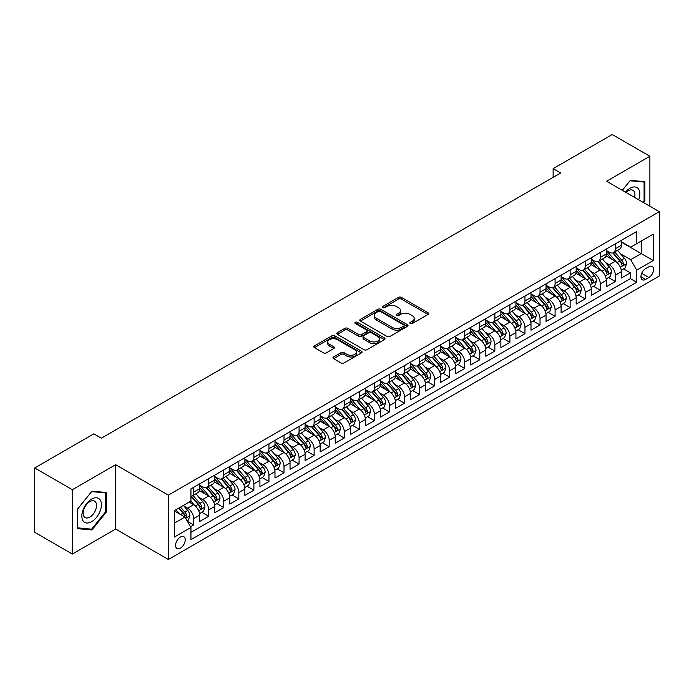 <?xml version="1.0" encoding="UTF-8"?>
<svg xmlns="http://www.w3.org/2000/svg" width="694" height="694" viewBox="0 0 694 694"><rect width="100%" height="100%" fill="white"/><g stroke="black" fill="none" stroke-linecap="round" stroke-linejoin="round"><path stroke-width="1.04" d="M410.258 323.525A1.466 0.841 0 0 0 412.323 323.525L428.033 314.46A2.091 1.206 0 0 0 428.64 313.61A2.091 1.206 0 0 0 428.033 312.751L401.427 297.388A2.091 1.206 0 0 0 398.469 297.388L382.758 306.462A1.466 0.841 0 0 0 382.333 307.06A1.466 0.841 0 0 0 382.758 307.65A1.466 0.841 0 0 0 384.832 307.65L386.862 306.479A6.688 3.86 0 0 1 396.326 306.479L398.538 307.763A6.688 3.86 0 0 1 400.499 310.496A6.688 3.86 0 0 1 398.538 313.22L396.508 314.399A1.466 0.841 0 0 0 396.083 314.989A1.466 0.841 0 0 0 396.508 315.588A1.466 0.841 0 0 0 398.582 315.588L400.612 314.417A6.688 3.86 0 0 1 410.067 314.417L412.288 315.701A6.688 3.86 0 0 1 414.249 318.425A6.688 3.86 0 0 1 412.288 321.157L410.258 322.337A1.466 0.841 0 0 0 409.824 322.927A1.466 0.841 0 0 0 410.258 323.525L410.258 322.337M180.405 548.173A6.819 3.938 120 0 0 184.856 542.17A6.819 3.938 120 0 0 183.806 536.705A6.819 3.938 120 0 0 180.405 537.043A6.819 3.938 120 0 0 175.946 543.046A6.819 3.938 120 0 0 176.996 548.512A6.819 3.938 120 0 0 180.405 548.173M333.571 356.959A2.091 1.206 0 0 0 332.964 357.818A2.091 1.206 0 0 0 333.571 358.668L341.04 362.979A2.091 1.206 0 0 0 343.998 362.979L361.435 352.908A2.091 1.206 0 0 0 362.051 352.058A2.091 1.206 0 0 0 361.435 351.199L334.829 335.835A2.091 1.206 0 0 0 331.871 335.835L314.434 345.907A2.091 1.206 0 0 0 313.818 346.766A2.091 1.206 0 0 0 314.434 347.616L323.447 352.821A2.091 1.206 0 0 0 326.406 352.821L333.866 348.509A2.091 1.206 0 0 0 334.482 347.659A2.091 1.206 0 0 0 333.866 346.809L329.398 344.224A5.595 3.227 0 0 1 327.759 341.942A5.595 3.227 0 0 1 331.212 338.958A5.595 3.227 0 0 1 337.31 339.661L354.825 349.767A5.595 3.227 0 0 1 356.464 352.058A5.595 3.227 0 0 1 353.012 355.033A5.595 3.227 0 0 1 346.913 354.339L343.998 352.647A2.091 1.206 0 0 0 341.04 352.647L333.571 356.959L333.571 358.668M115.646 464.702L72.35 489.704L34.7 467.964L34.7 532.307L72.35 554.038L115.646 529.045L168.356 559.477L168.356 495.134L115.646 464.702L115.646 529.045M649.888 206.257L649.888 156.263L606.591 181.255L659.3 211.687L168.356 495.134M649.888 156.263L612.238 134.523L553.127 168.651L553.127 177.343M34.7 467.964L93.811 433.837L101.341 438.183L560.657 172.997L553.127 168.651M387.009 336.434A2.091 1.206 0 0 0 389.967 336.434L407.413 326.362A2.091 1.206 0 0 0 408.02 325.512A2.091 1.206 0 0 0 407.413 324.662L380.798 309.298A2.091 1.206 0 0 0 377.848 309.298L360.403 319.37A2.091 1.206 0 0 0 359.787 320.22A2.091 1.206 0 0 0 360.403 321.07L387.009 336.434M355.892 323.846A1.466 0.841 0 0 1 357.375 324.055L357.375 322.311L384.424 337.926A2.091 1.206 0 0 1 385.04 338.785A2.091 1.206 0 0 1 384.424 339.635L366.979 349.707A2.091 1.206 0 0 1 364.02 349.707L337.414 334.343L337.414 332.634A2.091 1.206 0 0 0 336.807 333.493A2.091 1.206 0 0 0 337.414 334.343M337.414 332.634L344.883 328.331A2.091 1.206 0 0 1 347.841 328.331L358.633 334.56A2.091 1.206 0 0 0 361.583 334.56L366.536 331.697A2.091 1.206 0 0 0 367.152 330.847A2.091 1.206 0 0 0 366.536 329.988L355.302 323.508A1.466 0.841 0 0 1 354.877 322.91A1.466 0.841 0 0 1 355.779 322.129A1.466 0.841 0 0 1 357.375 322.311M190.529 526.763L193.652 524.959L187.406 521.35M183.849 505.995L187.632 508.173A8.519 4.919 60 0 1 193.652 518.609L199.681 515.13L199.681 521.48L208.712 516.267L201.859 512.311M198.909 497.303L202.691 499.48A8.519 4.919 60 0 1 208.712 509.916L214.741 506.438L214.741 512.788L223.772 507.566L216.918 503.61M213.969 488.602L217.751 490.788A8.519 4.919 60 0 1 223.772 501.224L229.801 497.745L229.801 504.087L238.831 498.873L231.978 494.917M229.029 479.91L232.811 482.096A8.519 4.919 60 0 1 238.831 492.523L244.861 489.044L244.861 495.395L253.891 490.181L247.038 486.225M244.088 471.217L247.871 473.395A8.519 4.919 60 0 1 253.891 483.831L259.92 480.352L259.92 486.702L268.951 481.489L262.098 477.524M259.148 462.516L262.931 464.702A8.519 4.919 60 0 1 268.951 475.138L274.98 471.66L274.98 478.01L284.011 472.788L277.158 468.832M274.208 453.824L277.99 456.01A8.519 4.919 60 0 1 284.011 466.446L290.04 462.967L290.04 469.309L299.071 464.095L292.217 460.139M289.268 445.132L293.05 447.318A8.519 4.919 60 0 1 299.071 457.745L305.1 454.266L305.1 460.616L314.13 455.403L307.277 451.447M304.328 436.439L308.11 438.617A8.519 4.919 60 0 1 314.13 449.053L320.16 445.574L320.16 451.924L329.19 446.702L322.337 442.746M319.387 427.738L323.17 429.924A8.519 4.919 60 0 1 329.19 440.36L335.219 436.882L335.219 443.232L344.25 438.009L337.397 434.054M334.447 419.046L338.23 421.232A8.519 4.919 60 0 1 344.25 431.668L350.279 428.189L350.279 434.531L359.31 429.317L352.457 425.361M349.507 410.354L353.289 412.54A8.519 4.919 60 0 1 359.31 422.967L365.339 419.488L365.339 425.838L374.37 420.625L367.516 416.669M364.567 401.661L368.349 403.839A8.519 4.919 60 0 1 374.37 414.275L380.399 410.796L380.399 417.146L389.429 411.924L382.576 407.968M379.627 392.96L383.409 395.146A8.519 4.919 60 0 1 389.429 405.582L395.459 402.104L395.459 408.454L404.489 403.231L397.636 399.276M394.686 384.268L398.469 386.454A8.519 4.919 60 0 1 404.489 396.89L410.518 393.411L410.518 399.753L419.549 394.539L412.696 390.583M409.746 375.575L413.529 377.762A8.519 4.919 60 0 1 419.549 388.189L425.578 384.71L425.578 391.06L434.609 385.847L427.756 381.891M424.806 366.883L428.588 369.061A8.519 4.919 60 0 1 434.609 379.497L440.629 376.018L440.629 382.368L449.669 377.146L442.815 373.19M439.866 358.182L443.648 360.368A8.519 4.919 60 0 1 449.669 370.804L455.689 367.326L455.689 373.667L464.728 368.453L457.875 364.497M454.926 349.49L458.708 351.676A8.519 4.919 60 0 1 464.728 362.103L470.749 358.633L470.749 364.975L479.788 359.761L472.935 355.805M469.985 340.797L473.768 342.975A8.519 4.919 60 0 1 479.788 353.411L485.809 349.932L485.809 356.282L494.848 351.069L487.995 347.113M485.045 332.105L488.828 334.282A8.519 4.919 60 0 1 494.848 344.718L500.868 341.24L500.868 347.59L509.908 342.368L503.055 338.412M500.105 323.404L503.887 325.59A8.519 4.919 60 0 1 509.908 336.026L515.928 332.547L515.928 338.889L524.968 333.675L518.114 329.719M515.165 314.712L518.947 316.898A8.519 4.919 60 0 1 524.968 327.325L530.988 323.846L530.988 330.197L540.027 324.983L533.174 321.027M530.225 306.019L534.007 308.197A8.519 4.919 60 0 1 540.027 318.633L546.048 315.154L546.048 321.504L555.087 316.291L548.234 312.335M545.284 297.327L549.067 299.504A8.519 4.919 60 0 1 555.087 309.94L561.108 306.462L561.108 312.812L570.147 307.589L563.294 303.634M560.344 288.626L564.127 290.812A8.519 4.919 60 0 1 570.147 301.248L576.167 297.769L576.167 304.111L585.207 298.897L578.354 294.941M575.404 279.934L579.186 282.12A8.519 4.919 60 0 1 585.207 292.547L591.227 289.068L591.227 295.418L600.267 290.205L593.413 286.249M590.464 271.241L594.246 273.419A8.519 4.919 60 0 1 600.267 283.855L606.287 280.376L606.287 286.726L615.326 281.504L615.326 275.162A8.519 4.919 -120 0 0 609.306 264.726L605.524 262.54M608.473 277.548L615.326 281.504M199.681 515.13A8.519 4.919 -120 0 0 193.652 504.703L189.141 502.092M214.741 506.438A8.519 4.919 -120 0 0 208.712 496.002L199.404 490.623M229.801 497.745A8.519 4.919 -120 0 0 223.772 487.309L214.463 481.931M244.861 489.044A8.519 4.919 -120 0 0 238.831 478.617L229.523 473.239M259.92 480.352A8.519 4.919 -120 0 0 253.891 469.916L244.583 464.546M274.98 471.66A8.519 4.919 -120 0 0 268.951 461.224L259.643 455.845M290.04 462.967A8.519 4.919 -120 0 0 284.011 452.531L274.703 447.153M305.1 454.266A8.519 4.919 -120 0 0 299.071 443.839L289.762 438.461M320.16 445.574A8.519 4.919 -120 0 0 314.13 435.138L304.822 429.768M335.219 436.882A8.519 4.919 -120 0 0 329.19 426.446L319.882 421.067M350.279 428.189A8.519 4.919 -120 0 0 344.25 417.753L334.942 412.375M365.339 419.488A8.519 4.919 -120 0 0 359.31 409.061L350.002 403.682M380.399 410.796A8.519 4.919 -120 0 0 374.37 400.36L365.061 394.99M395.459 402.104A8.519 4.919 -120 0 0 389.429 391.668L380.121 386.289M410.518 393.411A8.519 4.919 -120 0 0 404.489 382.975L395.181 377.597M425.578 384.71A8.519 4.919 -120 0 0 419.549 374.283L410.241 368.904M440.629 376.018A8.519 4.919 -120 0 0 434.609 365.582L425.301 360.212M455.689 367.326A8.519 4.919 -120 0 0 449.669 356.889L440.352 351.511M470.749 358.633A8.519 4.919 -120 0 0 464.728 348.197L455.411 342.819M485.809 349.932A8.519 4.919 -120 0 0 479.788 339.505L470.471 334.126M500.868 341.24A8.519 4.919 -120 0 0 494.848 330.804L485.531 325.425M515.928 332.547A8.519 4.919 -120 0 0 509.908 322.111L500.591 316.733M530.988 323.846A8.519 4.919 -120 0 0 524.968 313.419L515.651 308.041M546.048 315.154A8.519 4.919 -120 0 0 540.027 304.727L530.71 299.348M561.108 306.462A8.519 4.919 -120 0 0 555.087 296.026L545.77 290.647M576.167 297.769A8.519 4.919 -120 0 0 570.147 287.333L560.83 281.955M591.227 289.068A8.519 4.919 -120 0 0 585.207 278.641L575.89 273.262M606.287 280.376A8.519 4.919 -120 0 0 600.267 269.94L590.95 264.57M648.907 266.73L645.594 268.639A6.602 3.808 120 0 0 641.282 274.46A6.602 3.808 120 0 0 642.297 279.751A6.602 3.808 120 0 0 645.594 279.422L648.907 277.505A6.602 3.808 120 0 0 653.219 271.692A6.602 3.808 120 0 0 652.213 266.401A6.602 3.808 120 0 0 648.907 266.73M168.356 559.477L659.3 276.03L659.3 211.687M174.376 523.129L184.916 517.047L190.945 527.475L190.945 539.654L636.71 282.293L636.71 270.122L630.69 259.686L620.583 253.848M190.945 527.475L174.376 537.043L174.376 510.611L190.945 501.051L190.945 488.871L636.71 231.51L636.71 243.689L653.28 234.121L653.28 260.554L636.71 270.122M199.681 485.219L202.691 486.962A8.519 4.919 60 0 0 206.951 487.388L212.971 483.909A8.519 4.919 -120 0 0 214.741 480.005L214.741 475.138M214.741 476.526L217.751 478.27A8.519 4.919 60 0 0 222.011 478.686L228.031 475.208A8.519 4.919 -120 0 0 229.801 471.313L229.801 466.446M229.801 467.834L232.811 469.569A8.519 4.919 60 0 0 237.07 469.994L243.091 466.515A8.519 4.919 -120 0 0 244.861 462.62L244.861 457.745M244.861 459.142L247.871 460.877A8.519 4.919 60 0 0 252.13 461.302L258.151 457.823A8.519 4.919 -120 0 0 259.92 453.919L259.92 449.053M259.92 450.441L262.931 452.184A8.519 4.919 60 0 0 267.19 452.601L273.21 449.131A8.519 4.919 -120 0 0 274.98 445.227L274.98 440.36M274.98 441.748L277.99 443.492A8.519 4.919 60 0 0 282.25 443.908L288.27 440.43A8.519 4.919 -120 0 0 290.04 436.535L290.04 431.659M290.04 433.056L293.05 434.791A8.519 4.919 60 0 0 297.31 435.216L303.33 431.737A8.519 4.919 -120 0 0 305.1 427.842L305.1 422.967M305.1 424.364L308.11 426.099A8.519 4.919 60 0 0 312.369 426.524L318.39 423.045A8.519 4.919 -120 0 0 320.16 419.141L320.16 414.275M320.16 415.663L323.17 417.406A8.519 4.919 60 0 0 327.429 417.823L333.45 414.353A8.519 4.919 -120 0 0 335.219 410.449L335.219 405.582M335.219 406.97L338.23 408.714A8.519 4.919 60 0 0 342.489 409.13L348.509 405.652A8.519 4.919 -120 0 0 350.279 401.757L350.279 396.881M350.279 398.278L353.289 400.013A8.519 4.919 60 0 0 357.549 400.438L363.569 396.959A8.519 4.919 -120 0 0 365.339 393.056L365.339 388.189M365.339 389.586L368.349 391.321A8.519 4.919 60 0 0 372.609 391.746L378.629 388.267A8.519 4.919 -120 0 0 380.399 384.363L380.399 379.497M380.399 380.885L383.409 382.628A8.519 4.919 60 0 0 387.668 383.045L393.689 379.566A8.519 4.919 -120 0 0 395.459 375.671L395.459 370.804M395.459 372.192L398.469 373.927A8.519 4.919 60 0 0 402.728 374.352L408.749 370.874A8.519 4.919 -120 0 0 410.518 366.979L410.518 362.103M410.518 363.5L413.529 365.235A8.519 4.919 60 0 0 417.788 365.66L423.808 362.181A8.519 4.919 -120 0 0 425.578 358.278L425.578 353.411M425.578 354.808L428.588 356.543A8.519 4.919 60 0 0 432.848 356.968L438.868 353.489A8.519 4.919 -120 0 0 440.629 349.585L440.629 344.718M440.629 346.106L443.648 347.85A8.519 4.919 60 0 0 447.908 348.267L453.928 344.788A8.519 4.919 -120 0 0 455.689 340.893L455.689 336.026M455.689 337.414L458.708 339.149A8.519 4.919 60 0 0 462.967 339.574L468.988 336.096A8.519 4.919 -120 0 0 470.749 332.2L470.749 327.325M470.749 328.722L473.768 330.457A8.519 4.919 60 0 0 478.027 330.882L484.048 327.403A8.519 4.919 -120 0 0 485.809 323.499L485.809 318.633M485.809 320.021L488.828 321.764A8.519 4.919 60 0 0 493.087 322.19L499.107 318.711A8.519 4.919 -120 0 0 500.868 314.807L500.868 309.94M500.868 311.328L503.887 313.072A8.519 4.919 60 0 0 508.147 313.488L514.167 310.01A8.519 4.919 -120 0 0 515.928 306.115L515.928 301.248M515.928 302.636L518.947 304.371A8.519 4.919 60 0 0 523.207 304.796L529.227 301.317A8.519 4.919 -120 0 0 530.988 297.422L530.988 292.547M530.988 293.944L534.007 295.679A8.519 4.919 60 0 0 538.266 296.104L544.287 292.625A8.519 4.919 -120 0 0 546.048 288.721L546.048 283.855M546.048 285.243L549.067 286.986A8.519 4.919 60 0 0 553.326 287.411L559.347 283.933A8.519 4.919 -120 0 0 561.108 280.029L561.108 275.162M561.108 276.55L564.127 278.294A8.519 4.919 60 0 0 568.386 278.71L574.406 275.232A8.519 4.919 -120 0 0 576.167 271.337L576.167 266.47M576.167 267.858L579.186 269.593A8.519 4.919 60 0 0 583.446 270.018L589.466 266.539A8.519 4.919 -120 0 0 591.227 262.644L591.227 257.769M591.227 259.166L594.246 260.901A8.519 4.919 60 0 0 598.506 261.326L604.526 257.847A8.519 4.919 -120 0 0 606.287 253.943L606.287 249.077M190.945 532.35L630.386 278.641L630.386 272.811L621.347 278.034L621.347 271.684A8.519 4.919 -120 0 0 615.326 261.248L606.009 255.869M606.287 250.465L609.306 252.208A8.519 4.919 -120 0 0 613.565 252.625A8.519 4.919 -120 0 0 615.326 248.73L615.326 243.863M613.565 252.625L619.586 249.155A8.519 4.919 -120 0 0 621.347 245.251L621.347 240.384M193.652 487.309L193.652 492.176A8.519 4.919 60 0 1 191.891 496.08A8.519 4.919 60 0 1 190.945 496.418M191.891 496.08L197.911 492.601A8.519 4.919 -120 0 0 199.681 488.697L199.681 483.831M208.712 478.617L208.712 483.484A8.519 4.919 60 0 1 206.951 487.388M223.772 469.916L223.772 474.791A8.519 4.919 60 0 1 222.011 478.686M238.831 461.224L238.831 466.09A8.519 4.919 60 0 1 237.07 469.994M253.891 452.531L253.891 457.398A8.519 4.919 60 0 1 252.13 461.302M268.951 443.839L268.951 448.706A8.519 4.919 60 0 1 267.19 452.601M284.011 435.138L284.011 440.013A8.519 4.919 60 0 1 282.25 443.908M299.071 426.446L299.071 431.312A8.519 4.919 60 0 1 297.31 435.216M314.13 417.753L314.13 422.62A8.519 4.919 60 0 1 312.369 426.524M329.19 409.061L329.19 413.928A8.519 4.919 60 0 1 327.429 417.823M344.25 400.36L344.25 405.235A8.519 4.919 60 0 1 342.489 409.13M359.31 391.668L359.31 396.534A8.519 4.919 60 0 1 357.549 400.438M374.37 382.975L374.37 387.842A8.519 4.919 60 0 1 372.609 391.746M389.429 374.283L389.429 379.15A8.519 4.919 60 0 1 387.668 383.045M404.489 365.582L404.489 370.457A8.519 4.919 60 0 1 402.728 374.352M419.549 356.889L419.549 361.756A8.519 4.919 60 0 1 417.788 365.66M434.609 348.197L434.609 353.064A8.519 4.919 60 0 1 432.848 356.968M449.669 339.505L449.669 344.371A8.519 4.919 60 0 1 447.908 348.267M464.728 330.804L464.728 335.679A8.519 4.919 60 0 1 462.967 339.574M479.788 322.111L479.788 326.978A8.519 4.919 60 0 1 478.027 330.882M494.848 313.419L494.848 318.286A8.519 4.919 60 0 1 493.087 322.19M509.908 304.718L509.908 309.593A8.519 4.919 60 0 1 508.147 313.488M524.968 296.026L524.968 300.892A8.519 4.919 60 0 1 523.207 304.796M540.027 287.333L540.027 292.2A8.519 4.919 60 0 1 538.266 296.104M555.087 278.641L555.087 283.508A8.519 4.919 60 0 1 553.326 287.411M570.147 269.94L570.147 274.815A8.519 4.919 60 0 1 568.386 278.71M585.207 261.248L585.207 266.114A8.519 4.919 60 0 1 583.446 270.018M600.267 252.555L600.267 257.422A8.519 4.919 60 0 1 598.506 261.326M600.267 283.855L600.267 290.205M585.207 292.547L585.207 298.897M570.147 301.248L570.147 307.589M555.087 309.94L555.087 316.291M540.027 318.633L540.027 324.983M524.968 327.325L524.968 333.675M509.908 336.026L509.908 342.368M494.848 344.718L494.848 351.069M479.788 353.411L479.788 359.761M464.728 362.103L464.728 368.453M449.669 370.804L449.669 377.146M434.609 379.497L434.609 385.847M419.549 388.189L419.549 394.539M404.489 396.89L404.489 403.231M389.429 405.582L389.429 411.924M374.37 414.275L374.37 420.625M359.31 422.967L359.31 429.317M344.25 431.668L344.25 438.009M329.19 440.36L329.19 446.702M314.13 449.053L314.13 455.403M299.071 457.745L299.071 464.095M284.011 466.446L284.011 472.788M268.951 475.138L268.951 481.489M253.891 483.831L253.891 490.181M238.831 492.523L238.831 498.873M223.772 501.224L223.772 507.566M208.712 509.916L208.712 516.267M193.652 518.609L193.652 524.959M184.916 517.047L174.376 510.958M630.69 259.686L641.23 253.596L641.23 241.078L653.28 234.121M621.347 242.119L653.28 260.554M621.347 241.772L630.69 247.168L636.71 243.689M72.35 489.704L72.35 554.038M623.533 268.856L630.386 272.811M630.386 278.641L636.71 282.293M643.572 202.613L644.839 201.034L644.839 181.655L630.308 180.362L622.301 190.33M77.398 528.646L91.929 529.947L106.46 511.868L106.46 492.488L91.929 491.187L77.398 509.266L77.398 528.646M644.093 200.601L644.839 201.034M105.705 511.435L106.46 511.868M90.394 529.062L91.929 529.947M410.839 323.734L412.288 322.901A6.688 3.86 0 0 0 414.249 320.168L414.249 318.425M400.499 310.496L400.499 312.231A6.688 3.86 0 0 1 398.538 314.963L397.089 315.796M428.033 312.751L428.033 314.46L401.427 299.131A2.091 1.206 0 0 0 398.469 299.131L383.348 307.858M407.378 326.38L380.798 311.033A2.091 1.206 0 0 0 377.848 311.033L360.429 321.088M403.717 326.111A1.466 0.841 0 0 0 404.142 325.512A1.466 0.841 0 0 0 403.717 324.913L380.355 311.433A1.466 0.841 0 0 0 378.291 311.433L376.148 312.664A6.688 3.86 0 0 0 374.187 315.397A6.688 3.86 0 0 0 376.148 318.13L392.11 327.342A6.688 3.86 0 0 0 401.574 327.342L403.717 326.111L403.717 327.846A1.466 0.841 0 0 0 404.142 327.247L404.142 325.512M374.187 315.397L374.187 317.141A6.688 3.86 0 0 0 376.148 319.865L376.148 318.13M403.717 327.846L401.574 329.086A6.688 3.86 0 0 1 392.11 329.086L376.148 319.865M337.44 334.361L344.883 330.066L344.883 328.331M367.152 330.847L367.152 332.582A2.091 1.206 0 0 1 366.536 333.441L361.583 336.295A2.091 1.206 0 0 1 358.633 336.295L347.841 330.066A2.091 1.206 0 0 0 344.883 330.066M357.375 324.055L384.398 339.652M369.824 341.023A5.595 3.227 0 0 0 375.922 341.726A5.595 3.227 0 0 0 379.375 338.741A5.595 3.227 0 0 0 377.736 336.46L371.559 332.894A2.091 1.206 0 0 0 368.609 332.894L363.656 335.757A2.091 1.206 0 0 0 363.04 336.607A2.091 1.206 0 0 0 363.656 337.458L369.824 341.023L369.824 342.758A5.595 3.227 0 0 0 375.922 343.461A5.595 3.227 0 0 0 379.375 340.476L379.375 338.741M363.04 336.607L363.04 338.342A2.091 1.206 0 0 0 363.656 339.201L363.656 337.458M369.824 342.758L363.656 339.201M356.464 352.058L356.464 353.793A5.595 3.227 0 0 1 353.012 356.777A5.595 3.227 0 0 1 346.913 356.074L343.998 354.391A2.091 1.206 0 0 0 341.04 354.391L333.597 358.685M327.759 341.942L327.759 343.677A5.595 3.227 0 0 0 329.398 345.959L329.398 344.224M333.866 346.809L333.866 348.509L329.398 345.959M361.409 352.925L334.829 337.579A2.091 1.206 0 0 0 331.871 337.579L314.46 347.633M621.225 270.192L625.112 267.945L626.621 263.599A5.647 3.262 -120 0 0 624.418 258.298L617.539 250.334M616.159 261.803L608.005 252.356A16.292 9.404 -120 0 0 606.287 250.56M611.692 259.148L607.12 253.865A13.524 7.808 -120 0 0 606.287 252.954M612.793 252.937L619.751 260.996A5.647 3.262 60 0 1 621.763 264.882C622.613 266.019 623.221 265.672 623.576 263.841A5.647 3.262 -120 0 0 621.564 259.946L614.676 251.983M613.201 252.807L620.679 261.464A2.871 1.657 60 0 1 621.408 262.584L623.576 263.841M621.763 264.882L622.18 265.55M638.688 199.785A13.845 7.99 120 0 0 630.013 188.256A13.845 7.99 120 0 0 625.476 192.16M634.559 197.408A9.473 5.474 120 0 0 632.963 190.321A9.473 5.474 120 0 0 628.226 190.789A9.473 5.474 120 0 0 626.031 192.481M622.327 190.347L630.013 180.787L644.093 182.045L644.093 200.818L642.939 202.249M643.156 181.507L644.093 182.045M100.101 511.148A13.845 7.99 120 0 0 96.518 497.78A13.845 7.99 120 0 0 83.15 509.639A13.845 7.99 120 0 0 86.733 523.007A13.845 7.99 120 0 0 100.101 511.148M95.651 509.882A9.473 5.474 120 0 0 94.584 501.155A9.473 5.474 120 0 0 84.043 508.849A9.473 5.474 120 0 0 85.102 517.577A9.473 5.474 120 0 0 95.651 509.882M77.546 527.908L77.546 509.136L91.625 491.621L105.705 492.879L105.705 511.651L91.625 529.166L77.398 527.822M104.777 492.341L105.705 492.879M606.166 278.884L610.052 276.637L611.561 272.291A5.647 3.262 -120 0 0 609.367 266.99L602.479 259.027M601.099 270.495L592.945 261.048A16.292 9.404 -120 0 0 591.227 259.252M596.632 267.841L592.06 262.558A13.524 7.808 -120 0 0 591.227 261.647M597.734 261.629L604.691 269.688A5.647 3.262 60 0 1 606.703 273.575C607.554 274.711 608.161 274.364 608.517 272.534A5.647 3.262 -120 0 0 606.504 268.647L599.616 260.675M598.141 261.499L605.619 270.157A2.871 1.657 60 0 1 606.348 271.285L608.517 272.534M606.703 273.575L607.12 274.243M591.106 287.576L594.992 285.329L596.502 280.983A5.647 3.262 -120 0 0 594.307 275.683L587.419 267.719M586.04 279.188L577.885 269.74A16.292 9.404 -120 0 0 576.167 267.953M581.572 276.542L577 271.25A13.524 7.808 -120 0 0 576.167 270.348M582.674 270.322L589.631 278.381A5.647 3.262 60 0 1 591.644 282.267C592.494 283.404 593.101 283.057 593.457 281.226A5.647 3.262 -120 0 0 591.444 277.34L584.565 269.376M583.081 270.192L590.559 278.849A2.871 1.657 60 0 1 591.288 279.977L593.457 281.226M591.644 282.267L592.06 282.935M576.046 296.277L579.932 294.03L581.442 289.684A5.647 3.262 -120 0 0 579.247 284.384L572.359 276.412M570.98 287.88L562.825 278.433A16.292 9.404 -120 0 0 561.108 276.646M566.512 285.234L561.94 279.951A13.524 7.808 -120 0 0 561.108 279.04M567.614 279.023L574.571 287.073A5.647 3.262 60 0 1 576.584 290.968C577.434 292.096 578.041 291.749 578.397 289.918A5.647 3.262 -120 0 0 576.384 286.032L569.505 278.068M568.022 278.884L575.5 287.542A2.871 1.657 60 0 1 576.228 288.669L578.397 289.918M576.584 290.968L577 291.636M560.986 304.97L564.873 302.723L566.382 298.377A5.647 3.262 -120 0 0 564.187 293.076L557.299 285.113M555.92 296.581L547.766 287.134A16.292 9.404 -120 0 0 546.048 285.338M551.452 293.926L546.881 288.643A13.524 7.808 -120 0 0 546.048 287.732M552.554 287.715L559.511 295.774A5.647 3.262 60 0 1 561.524 299.661C562.374 300.797 562.981 300.45 563.337 298.62A5.647 3.262 -120 0 0 561.325 294.724L554.445 286.761M552.962 287.585L560.44 296.243A2.871 1.657 60 0 1 561.168 297.362L563.337 298.62M561.524 299.661L561.94 300.329M545.926 313.662L549.813 311.415L551.322 307.069A5.647 3.262 -120 0 0 549.128 301.769L542.24 293.805M540.86 305.273L532.706 295.826A16.292 9.404 -120 0 0 530.988 294.03M536.393 302.619L531.821 297.336A13.524 7.808 -120 0 0 530.988 296.425M537.494 296.407L544.452 304.466A5.647 3.262 60 0 1 546.464 308.353C547.314 309.489 547.922 309.142 548.277 307.312A5.647 3.262 -120 0 0 546.265 303.425L539.385 295.453M537.902 296.277L545.38 304.935A2.871 1.657 60 0 1 546.109 306.063L548.277 307.312M546.464 308.353L546.881 309.021M530.867 322.363L534.753 320.116L536.262 315.761A5.647 3.262 -120 0 0 534.068 310.461L527.18 302.497M525.8 313.966L517.646 304.519A16.292 9.404 -120 0 0 515.928 302.731M521.333 311.32L516.761 306.028A13.524 7.808 -120 0 0 515.928 305.126M522.435 305.1L529.392 313.159A5.647 3.262 60 0 1 531.404 317.045C532.255 318.182 532.862 317.835 533.218 316.004A5.647 3.262 -120 0 0 531.205 312.118L524.326 304.154M522.842 304.97L530.32 313.627A2.871 1.657 60 0 1 531.049 314.755L533.218 316.004M531.404 317.045L531.821 317.713M515.807 331.055L519.693 328.809L521.203 324.462A5.647 3.262 -120 0 0 519.008 319.162L512.12 311.19M510.741 322.667L502.586 313.211A16.292 9.404 -120 0 0 500.868 311.424M506.273 320.012L501.701 314.729A13.524 7.808 -120 0 0 500.868 313.818M507.375 313.801L514.332 321.851A5.647 3.262 60 0 1 516.345 325.746C517.195 326.874 517.802 326.527 518.158 324.697A5.647 3.262 -120 0 0 516.145 320.81L509.266 312.847M507.782 313.662L515.26 322.32A2.871 1.657 60 0 1 515.989 323.447L518.158 324.697M516.345 325.746L516.761 326.414M500.747 339.748L504.633 337.501L506.143 333.155A5.647 3.262 -120 0 0 503.948 327.854L497.06 319.891M495.69 331.359L487.526 321.912A16.292 9.404 -120 0 0 485.809 320.116M491.213 328.704L486.641 323.421A13.524 7.808 -120 0 0 485.809 322.51M492.315 322.493L499.272 330.552A5.647 3.262 60 0 1 501.285 334.439C502.135 335.575 502.742 335.228 503.098 333.398A5.647 3.262 -120 0 0 501.085 329.503L494.206 321.539M492.723 322.363L500.201 331.021A2.871 1.657 60 0 1 500.929 332.14L503.098 333.398M501.285 334.439L501.701 335.107M485.687 348.44L489.574 346.193L491.083 341.847A5.647 3.262 -120 0 0 488.888 336.547L482 328.583M480.63 340.051L472.467 330.604A16.292 9.404 -120 0 0 470.749 328.809M476.153 337.397L471.59 332.114A13.524 7.808 -120 0 0 470.749 331.212M477.255 331.185L484.212 339.245A5.647 3.262 60 0 1 486.225 343.131C487.075 344.267 487.682 343.92 488.038 342.09A5.647 3.262 -120 0 0 486.026 338.204L479.146 330.231M477.663 331.055L485.141 339.713A2.871 1.657 60 0 1 485.869 340.841L488.038 342.09M486.225 343.131L486.641 343.799M470.627 357.141L474.514 354.894L476.023 350.539A5.647 3.262 -120 0 0 473.829 345.248L466.941 337.275M465.57 348.744L457.407 339.297A16.292 9.404 -120 0 0 455.689 337.51M461.094 346.098L456.531 340.815A13.524 7.808 -120 0 0 455.689 339.904M462.195 339.878L469.153 347.937A5.647 3.262 60 0 1 471.165 351.823C472.015 352.96 472.623 352.613 472.978 350.782A5.647 3.262 -120 0 0 470.966 346.896L464.086 338.932M462.603 339.748L470.081 348.405A2.871 1.657 60 0 1 470.81 349.533L472.978 350.782M471.165 351.823L471.582 352.5M455.568 365.833L459.454 363.587L460.963 359.24A5.647 3.262 -120 0 0 458.769 353.94L451.881 345.968M450.51 357.445L442.347 347.989A16.292 9.404 -120 0 0 440.629 346.202M446.034 354.79L441.471 349.507A13.524 7.808 -120 0 0 440.629 348.596M447.136 348.579L454.093 356.638A5.647 3.262 60 0 1 456.105 360.524C456.956 361.652 457.563 361.305 457.919 359.475A5.647 3.262 -120 0 0 455.906 355.588L449.027 347.625M447.543 348.44L455.021 357.106A2.871 1.657 60 0 1 455.75 358.225L457.919 359.475M456.105 360.524L456.522 361.192M440.508 374.526L444.394 372.279L445.904 367.933A5.647 3.262 -120 0 0 443.709 362.632L436.821 354.669M435.45 366.137L427.287 356.69A16.292 9.404 -120 0 0 425.578 354.894M430.974 363.483L426.411 358.199A13.524 7.808 -120 0 0 425.578 357.289M432.076 357.271L439.042 365.33A5.647 3.262 60 0 1 441.046 369.217C441.896 370.353 442.503 370.006 442.859 368.176A5.647 3.262 -120 0 0 440.846 364.281L433.967 356.317M432.483 357.141L439.961 365.799A2.871 1.657 60 0 1 440.69 366.918L442.859 368.176M441.046 369.217L441.462 369.885M425.448 383.218L429.343 380.971L430.844 376.625A5.647 3.262 -120 0 0 428.649 371.325L421.77 363.361M420.391 374.829L412.227 365.382A16.292 9.404 -120 0 0 410.518 363.595M415.914 372.175L411.351 366.892A13.524 7.808 -120 0 0 410.518 365.99M417.016 365.964L423.982 374.023A5.647 3.262 60 0 1 425.986 377.909C426.836 379.045 427.443 378.698 427.799 376.868A5.647 3.262 -120 0 0 425.786 372.982L418.907 365.009M417.424 365.833L424.902 374.491A2.871 1.657 60 0 1 425.63 375.619L427.799 376.868M425.986 377.909L426.402 378.577M410.388 391.919L414.283 389.672L415.784 385.317A5.647 3.262 -120 0 0 413.589 380.026L406.71 372.053M405.331 383.522L397.168 374.075A16.292 9.404 -120 0 0 395.459 372.288M400.854 380.876L396.291 375.593A13.524 7.808 -120 0 0 395.459 374.682M401.956 374.656L408.922 382.715A5.647 3.262 60 0 1 410.926 386.601C411.776 387.738 412.383 387.391 412.739 385.56A5.647 3.262 -120 0 0 410.727 381.674L403.847 373.71M402.364 374.526L409.842 383.183A2.871 1.657 60 0 1 410.57 384.311L412.739 385.56M410.926 386.601L411.342 387.278M395.328 400.612L399.224 398.365L400.724 394.019A5.647 3.262 -120 0 0 398.529 388.718L391.65 380.754M390.271 392.223L382.108 382.776A16.292 9.404 -120 0 0 380.399 380.98M385.795 389.568L381.232 384.285A13.524 7.808 -120 0 0 380.399 383.374M386.896 383.357L393.862 391.416A5.647 3.262 60 0 1 395.875 395.302C396.716 396.439 397.324 396.083 397.679 394.253A5.647 3.262 -120 0 0 395.667 390.366L388.787 382.403M387.304 383.227L394.791 391.884A2.871 1.657 60 0 1 395.511 393.004L397.679 394.253M395.875 395.302L396.283 395.97M380.269 409.304L384.164 407.057L385.664 402.711A5.647 3.262 -120 0 0 383.47 397.41L376.59 389.447M375.211 400.915L367.048 391.468A16.292 9.404 -120 0 0 365.339 389.672M370.735 398.261L366.172 392.978A13.524 7.808 -120 0 0 365.339 392.067M371.837 392.049L378.803 400.108A5.647 3.262 60 0 1 380.815 403.995C381.657 405.131 382.264 404.784 382.62 402.954A5.647 3.262 -120 0 0 380.607 399.067L373.728 391.095M372.244 391.919L379.731 400.577A2.871 1.657 60 0 1 380.451 401.696L382.62 402.954M380.815 403.995L381.223 404.663M365.209 417.996L369.104 415.749L370.605 411.403A5.647 3.262 -120 0 0 368.41 406.103L361.531 398.139M360.151 409.607L351.988 400.16A16.292 9.404 -120 0 0 350.279 398.373M355.675 406.962L351.112 401.67A13.524 7.808 -120 0 0 350.279 400.768M356.777 400.742L363.743 408.801A5.647 3.262 60 0 1 365.755 412.687C366.597 413.824 367.204 413.477 367.56 411.646A5.647 3.262 -120 0 0 365.547 407.76L358.668 399.787M357.184 400.612L364.671 409.269A2.871 1.657 60 0 1 365.391 410.397L367.56 411.646M365.755 412.687L366.163 413.355M350.149 426.697L354.044 424.45L355.545 420.096A5.647 3.262 -120 0 0 353.35 414.804L346.471 406.831M345.092 418.3L336.928 408.853A16.292 9.404 -120 0 0 335.219 407.066M340.615 415.654L336.052 410.371A13.524 7.808 -120 0 0 335.219 409.46M341.717 409.434L348.683 417.493A5.647 3.262 60 0 1 350.696 421.388C351.537 422.516 352.144 422.169 352.5 420.338A5.647 3.262 -120 0 0 350.487 416.452L343.608 408.488M342.133 409.304L349.611 417.962A2.871 1.657 60 0 1 350.331 419.089L352.5 420.338M350.696 421.388L351.103 422.056M335.089 435.39L338.984 433.143L340.485 428.797A5.647 3.262 -120 0 0 338.29 423.496L331.411 415.533M330.032 427.001L321.869 417.554A16.292 9.404 -120 0 0 320.16 415.758M325.555 424.346L320.992 419.063A13.524 7.808 -120 0 0 320.16 418.152M326.657 418.135L333.623 426.194A5.647 3.262 60 0 1 335.636 430.08C336.477 431.217 337.084 430.87 337.44 429.031A5.647 3.262 -120 0 0 335.428 425.144L328.548 417.181M327.074 418.005L334.551 426.663A2.871 1.657 60 0 1 335.271 427.782L337.44 429.031M335.636 430.08L336.043 430.748M320.029 444.082L323.925 441.835L325.425 437.489A5.647 3.262 -120 0 0 323.231 432.189L316.351 424.225M314.972 435.693L306.809 426.246A16.292 9.404 -120 0 0 305.1 424.45M310.496 433.039L305.933 427.756A13.524 7.808 -120 0 0 305.1 426.845M311.597 426.827L318.563 434.886A5.647 3.262 60 0 1 320.576 438.773C321.417 439.909 322.025 439.562 322.38 437.732A5.647 3.262 -120 0 0 320.368 433.845L313.488 425.873M312.014 426.697L319.492 435.355A2.871 1.657 60 0 1 320.212 436.483L322.38 437.732M320.576 438.773L320.984 439.441M304.97 452.774L308.865 450.527L310.365 446.181A5.647 3.262 -120 0 0 308.171 440.881L301.291 432.917M299.912 444.386L291.749 434.938A16.292 9.404 -120 0 0 290.04 433.151M295.436 441.74L290.873 436.448A13.524 7.808 -120 0 0 290.04 435.546M296.538 435.52L303.504 443.579A5.647 3.262 60 0 1 305.516 447.465C306.358 448.602 306.965 448.255 307.321 446.424A5.647 3.262 -120 0 0 305.308 442.538L298.429 434.574M296.954 435.39L304.432 444.047A2.871 1.657 60 0 1 305.152 445.175L307.321 446.424M305.516 447.465L305.924 448.133M289.91 461.475L293.805 459.228L295.306 454.882A5.647 3.262 -120 0 0 293.111 449.582L286.232 441.61M284.852 453.078L276.689 443.631A16.292 9.404 -120 0 0 274.98 441.844M280.376 450.432L275.813 445.149A13.524 7.808 -120 0 0 274.98 444.238M281.478 444.221L288.444 452.271A5.647 3.262 60 0 1 290.456 456.166C291.298 457.294 291.905 456.947 292.261 455.117A5.647 3.262 -120 0 0 290.248 451.23L283.369 443.266M281.894 444.082L289.372 452.74A2.871 1.657 60 0 1 290.092 453.867L292.261 455.117M290.456 456.166L290.864 456.834M274.85 470.168L278.745 467.921L280.246 463.575A5.647 3.262 -120 0 0 278.051 458.274L271.172 450.311M269.793 461.779L261.629 452.332A16.292 9.404 -120 0 0 259.92 450.536M265.316 459.124L260.753 453.841A13.524 7.808 -120 0 0 259.92 452.93M266.418 452.913L273.384 460.972A5.647 3.262 60 0 1 275.397 464.859C276.238 465.995 276.845 465.648 277.201 463.818A5.647 3.262 -120 0 0 275.188 459.922L268.309 451.959M266.834 452.783L274.312 461.441A2.871 1.657 60 0 1 275.032 462.56L277.201 463.818M275.397 464.859L275.804 465.527M259.79 478.86L263.685 476.613L265.186 472.267A5.647 3.262 -120 0 0 262.991 466.967L256.112 459.003M254.733 470.471L246.57 461.024A16.292 9.404 -120 0 0 244.861 459.228M250.256 467.817L245.693 462.534A13.524 7.808 -120 0 0 244.861 461.623M251.358 461.605L258.324 469.665A5.647 3.262 60 0 1 260.337 473.551C261.178 474.687 261.785 474.34 262.141 472.51A5.647 3.262 -120 0 0 260.129 468.624L253.249 460.651M251.775 461.475L259.252 470.133A2.871 1.657 60 0 1 259.972 471.261L262.141 472.51M260.337 473.551L260.744 474.219M244.73 487.561L248.626 485.314L250.126 480.959A5.647 3.262 -120 0 0 247.932 475.659L241.052 467.695M239.673 479.164L231.51 469.717A16.292 9.404 -120 0 0 229.801 467.93M235.197 476.518L230.634 471.226A13.524 7.808 -120 0 0 229.801 470.324M236.298 470.298L243.264 478.357A5.647 3.262 60 0 1 245.277 482.243C246.118 483.38 246.726 483.033 247.081 481.202A5.647 3.262 -120 0 0 245.069 477.316L238.189 469.352M236.715 470.168L244.193 478.825A2.871 1.657 60 0 1 244.913 479.953L247.081 481.202M245.277 482.243L245.685 482.911M229.671 496.253L233.566 494.007L235.066 489.66A5.647 3.262 -120 0 0 232.872 484.36L225.992 476.388M224.613 487.856L216.45 478.409A16.292 9.404 -120 0 0 214.741 476.622M220.137 485.21L215.574 479.927A13.524 7.808 -120 0 0 214.741 479.016M221.239 478.999L228.205 487.049A5.647 3.262 60 0 1 230.217 490.944C231.059 492.072 231.666 491.725 232.022 489.895A5.647 3.262 -120 0 0 230.009 486.008L223.13 478.045M221.655 478.86L229.133 487.518A2.871 1.657 60 0 1 229.853 488.645L232.022 489.895M230.217 490.944L230.625 491.612M214.611 504.946L218.506 502.699L220.007 498.353A5.647 3.262 -120 0 0 217.812 493.052L210.933 485.089M209.553 496.557L201.39 487.11A16.292 9.404 -120 0 0 199.681 485.314M205.077 493.902L200.514 488.619A13.524 7.808 -120 0 0 199.681 487.709M206.179 487.691L213.145 495.75A5.647 3.262 60 0 1 215.157 499.637C215.999 500.773 216.606 500.426 216.962 498.596A5.647 3.262 -120 0 0 214.949 494.701L208.07 486.737M206.595 487.561L214.073 496.219A2.871 1.657 60 0 1 214.793 497.338L216.962 498.596M215.157 499.637L215.565 500.305M199.551 513.638L203.446 511.391L204.947 507.045A5.647 3.262 -120 0 0 202.752 501.745L195.873 493.781M194.494 505.249L190.893 501.077M190.017 502.595L189.427 501.918M191.119 496.384L198.085 504.443A5.647 3.262 60 0 1 200.098 508.329C200.939 509.465 201.546 509.118 201.902 507.288A5.647 3.262 -120 0 0 199.889 503.402L193.01 495.429M191.535 496.253L199.013 504.911A2.871 1.657 60 0 1 199.733 506.039L201.902 507.288M200.098 508.329L200.505 508.997M187.102 520.83L188.386 520.092L189.887 515.737A5.647 3.262 -120 0 0 187.692 510.446L183.363 505.423M179.312 513.812L175.834 509.769M174.957 511.296L174.376 510.619M178.688 508.121L183.025 513.135A5.647 3.262 60 0 1 185.038 517.021C185.879 518.158 186.486 517.811 186.842 515.98A5.647 3.262 -120 0 0 184.83 512.094L180.501 507.08M179.043 507.921L183.953 513.603A2.871 1.657 60 0 1 184.673 514.731L186.842 515.98M185.038 517.021L185.445 517.698M187.632 508.173L193.652 504.703M202.691 499.48L208.712 496.002M217.751 490.788L223.772 487.309M232.811 482.096L238.831 478.617M247.871 473.395L253.891 469.916M262.931 464.702L268.951 461.224M277.99 456.01L284.011 452.531M293.05 447.318L299.071 443.839M308.11 438.617L314.13 435.138M323.17 429.924L329.19 426.446M338.23 421.232L344.25 417.753M353.289 412.54L359.31 409.061M368.349 403.839L374.37 400.36M383.409 395.146L389.429 391.668M398.469 386.454L404.489 382.975M413.529 377.762L419.549 374.283M428.588 369.061L434.609 365.582M443.648 360.368L449.669 356.889M458.708 351.676L464.728 348.197M473.768 342.975L479.788 339.505M488.828 334.282L494.848 330.804M503.887 325.59L509.908 322.111M518.947 316.898L524.968 313.419M534.007 308.197L540.027 304.727M549.067 299.504L555.087 296.026M564.127 290.812L570.147 287.333M579.186 282.12L585.207 278.641M594.246 273.419L600.267 269.94M609.306 264.726L615.326 261.248M615.326 248.73L621.347 245.251M193.652 492.176L199.681 488.697M208.712 483.484L214.741 480.005M223.772 474.791L229.801 471.313M238.831 466.09L244.861 462.62M253.891 457.398L259.92 453.919M268.951 448.706L274.98 445.227M284.011 440.013L290.04 436.535M299.071 431.312L305.1 427.842M314.13 422.62L320.16 419.141M329.19 413.928L335.219 410.449M344.25 405.235L350.279 401.757M359.31 396.534L365.339 393.056M374.37 387.842L380.399 384.363M389.429 379.15L395.459 375.671M404.489 370.457L410.518 366.979M419.549 361.756L425.578 358.278M434.609 353.064L440.629 349.585M449.669 344.371L455.689 340.893M464.728 335.679L470.749 332.2M479.788 326.978L485.809 323.499M494.848 318.286L500.868 314.807M509.908 309.593L515.928 306.115M524.968 300.892L530.988 297.422M540.027 292.2L546.048 288.721M555.087 283.508L561.108 280.029M570.147 274.815L576.167 271.337M585.207 266.114L591.227 262.644M600.267 257.422L606.287 253.943M615.326 275.162L621.347 271.684M641.69 273.341L648.907 277.505M640.926 276.724L645.594 279.422M412.288 322.901L412.288 321.157M396.508 315.588L396.508 314.399M398.538 314.963L398.538 313.22M382.758 307.65L382.758 306.462M398.469 299.131L398.469 297.388M401.427 299.131L401.427 297.388M360.403 321.07L360.403 319.37M377.848 311.033L377.848 309.298M380.798 311.033L380.798 309.298M407.413 326.362L407.413 324.662M392.11 329.086L392.11 327.342M401.574 329.086L401.574 327.342M347.841 330.066L347.841 328.331M358.633 336.295L358.633 334.56M361.583 336.295L361.583 334.56M366.536 333.441L366.536 331.697M384.424 339.635L384.424 337.926M341.04 354.391L341.04 352.647M343.998 354.391L343.998 352.647M346.913 356.074L346.913 354.339M314.434 347.616L314.434 345.907M331.871 337.579L331.871 335.835M334.829 337.579L334.829 335.835M361.435 352.908L361.435 351.199M620.367 267.294L626.587 263.703M608.005 252.356L608.777 251.905M621.564 259.946L624.418 258.298M617.061 262.549L619.751 260.996M605.307 275.995L611.527 272.404M592.945 261.048L593.717 260.597M606.504 268.647L609.367 266.99M602.002 271.241L604.691 269.688M590.247 284.687L596.467 281.096M577.885 269.74L578.657 269.289M591.444 277.34L594.307 275.683M586.942 279.934L589.631 278.381M575.187 293.38L581.407 289.788M562.825 278.433L563.597 277.99M576.384 286.032L579.247 284.384M571.882 288.635L574.571 287.073M560.127 302.072L566.347 298.481M547.766 287.134L548.538 286.683M561.325 294.724L564.187 293.076M556.822 297.327L559.511 295.774M545.068 310.773L551.288 307.182M532.706 295.826L533.478 295.375M546.265 303.425L549.128 301.769M541.762 306.019L544.452 304.466M530.008 319.466L536.228 315.874M517.646 304.519L518.418 304.076M531.205 312.118L534.068 310.461M526.703 314.712L529.392 313.159M514.948 328.158L521.168 324.566M502.586 313.211L503.358 312.768M516.145 320.81L519.008 319.162M511.643 323.413L514.332 321.851M499.888 336.85L506.108 333.259M487.526 321.912L488.298 321.461M501.085 329.503L503.948 327.854M496.583 332.105L499.272 330.552M484.828 345.551L491.048 341.96M472.467 330.604L473.239 330.153M486.026 338.204L488.888 336.547M481.523 340.797L484.212 339.245M469.769 354.244L475.989 350.652M457.407 339.297L458.179 338.854M470.966 346.896L473.829 345.248M466.463 349.49L469.153 347.937M454.709 362.936L460.929 359.345M442.347 347.989L443.119 347.547M455.906 355.588L458.769 353.94M451.404 358.191L454.093 356.638M439.649 371.628L445.869 368.037M427.287 356.69L428.059 356.239M440.846 364.281L443.709 362.632M436.344 366.883L439.042 365.33M424.589 380.329L430.809 376.738M412.227 365.382L412.999 364.931M425.786 372.982L428.649 371.325M421.284 375.575L423.982 374.023M409.529 389.022L415.749 385.43M397.168 374.075L397.94 373.632M410.727 381.674L413.589 380.026M406.224 384.268L408.922 382.715M394.47 397.714L400.69 394.123M382.108 382.776L382.88 382.325M395.667 390.366L398.529 388.718M391.164 392.969L393.862 391.416M379.41 406.415L385.63 402.824M367.048 391.468L367.82 391.017M380.607 399.067L383.47 397.41M376.105 401.661L378.803 400.108M364.35 415.107L370.57 411.516M351.988 400.16L352.76 399.709M365.547 407.76L368.41 406.103M361.045 410.354L363.743 408.801M349.29 423.8L355.51 420.208M336.928 408.853L337.7 408.41M350.487 416.452L353.35 414.804M345.985 419.046L348.683 417.493M334.23 432.492L340.45 428.901M321.869 417.554L322.641 417.103M335.428 425.144L338.29 423.496M330.925 427.747L333.623 426.194M319.171 441.193L325.391 437.602M306.809 426.246L307.581 425.795M320.368 433.845L323.231 432.189M315.865 436.439L318.563 434.886M304.111 449.886L310.331 446.294M291.749 434.938L292.521 434.487M305.308 442.538L308.171 440.881M300.806 445.132L303.504 443.579M289.051 458.578L295.271 454.986M276.689 443.631L277.461 443.188M290.248 451.23L293.111 449.582M285.746 453.833L288.444 452.271M273.991 467.27L280.211 463.679M261.629 452.332L262.401 451.881M275.188 459.922L278.051 458.274M270.686 462.525L273.384 460.972M258.931 475.971L265.151 472.38M246.57 461.024L247.342 460.573M260.129 468.624L262.991 466.967M255.626 471.217L258.324 469.665M243.872 484.664L250.092 481.072M231.51 469.717L232.29 469.274M245.069 477.316L247.932 475.659M240.566 479.91L243.264 478.357M228.812 493.356L235.032 489.764M216.45 478.409L217.231 477.966M230.009 486.008L232.872 484.36M225.507 488.611L228.205 487.049M213.752 502.048L219.972 498.457M201.39 487.11L202.171 486.659M214.949 494.701L217.812 493.052M210.447 497.303L213.145 495.75M198.692 510.749L204.912 507.158M199.889 503.402L202.752 501.745M195.387 505.995L198.085 504.443M185.636 518.288L189.852 515.85M184.83 512.094L187.692 510.446M180.587 514.54L183.025 513.135"/></g></svg>
